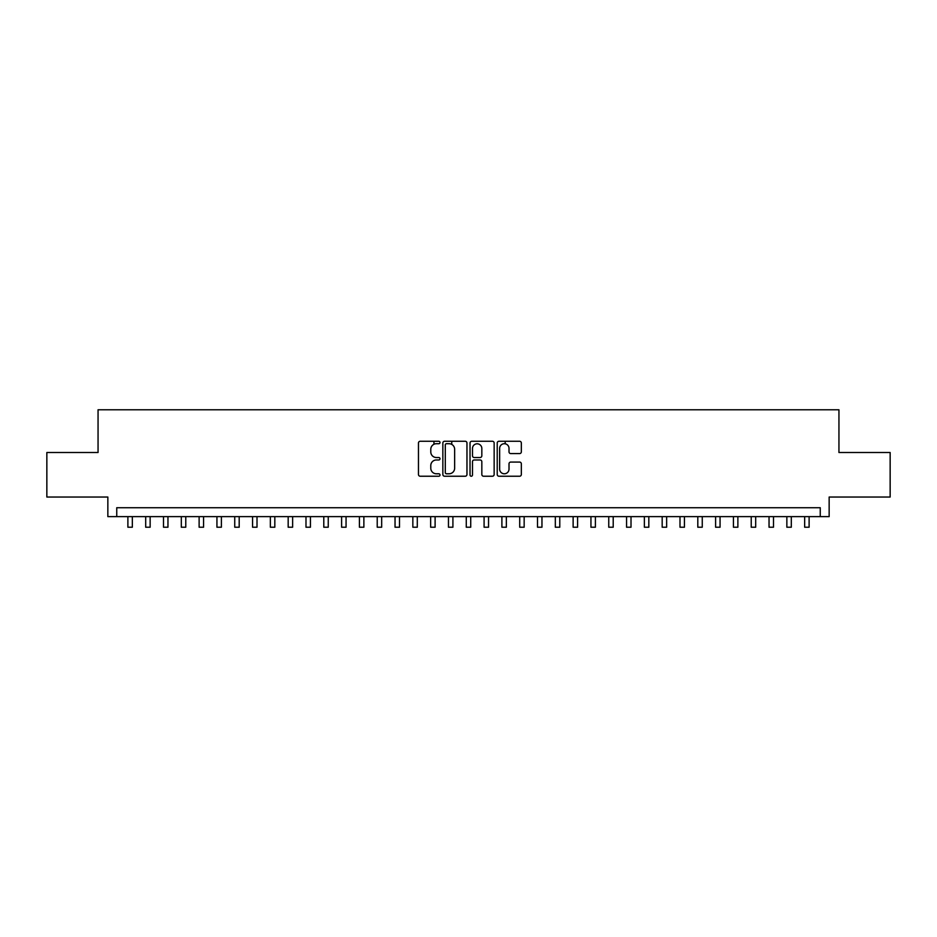 <?xml version="1.0" encoding="UTF-8"?>
<svg xmlns="http://www.w3.org/2000/svg" width="937" height="937" viewBox="0 0 937 937"><rect width="100%" height="100%" fill="white"/><g stroke="black" fill="none" stroke-linecap="round" stroke-linejoin="round"><path stroke-width="1.41" d="M440.003 442.487A1.218 1.218 0 0 0 438.785 441.268L420.209 441.268A1.745 1.745 0 0 0 418.464 443.014L418.464 474.485A1.745 1.745 0 0 0 420.209 476.23L438.785 476.23A1.218 1.218 0 0 0 440.003 475.012A1.218 1.218 0 0 0 438.785 473.782L436.373 473.782A5.599 5.599 0 0 1 430.786 468.184L430.786 465.572A5.599 5.599 0 0 1 436.373 459.973L438.785 459.973A1.218 1.218 0 0 0 440.003 458.743A1.218 1.218 0 0 0 438.785 457.525L436.373 457.525A5.599 5.599 0 0 1 430.786 451.927L430.786 449.303A5.599 5.599 0 0 1 436.373 443.716L438.785 443.716A1.218 1.218 0 0 0 440.003 442.487M519.59 453.59A1.745 1.745 0 0 0 521.335 451.845L521.335 443.014A1.745 1.745 0 0 0 519.59 441.268L498.964 441.268A1.745 1.745 0 0 0 497.219 443.014L497.219 474.485A1.745 1.745 0 0 0 498.964 476.23L519.59 476.23A1.745 1.745 0 0 0 521.335 474.485L521.335 463.815A1.745 1.745 0 0 0 519.59 462.07L510.759 462.07A1.745 1.745 0 0 0 509.014 463.815L509.014 469.109A4.673 4.673 0 0 1 504.34 473.782A4.673 4.673 0 0 1 499.655 469.109L499.655 448.39A4.673 4.673 0 0 1 504.34 443.716A4.673 4.673 0 0 1 509.014 448.39L509.014 451.845A1.745 1.745 0 0 0 510.759 453.59L519.59 453.59M820.25 516.627L829.151 516.627L829.151 497.043L890.15 497.043L890.15 452.512L838.943 452.512L838.943 409.774L98.057 409.774L98.057 452.512L46.85 452.512L46.85 497.043L107.849 497.043L107.849 516.627L820.25 516.627L820.25 507.725L116.75 507.725L116.75 516.627M466.966 443.014A1.745 1.745 0 0 0 465.22 441.268L444.595 441.268A1.745 1.745 0 0 0 442.85 443.014L442.85 474.485A1.745 1.745 0 0 0 444.595 476.23L465.22 476.23A1.745 1.745 0 0 0 466.966 474.485L466.966 443.014M471.779 441.268L492.405 441.268A1.745 1.745 0 0 1 494.15 443.014L494.15 474.485A1.745 1.745 0 0 1 492.405 476.23L483.574 476.23A1.745 1.745 0 0 1 481.829 474.485L481.829 461.718A1.745 1.745 0 0 0 480.084 459.973L474.227 459.973A1.745 1.745 0 0 0 472.482 461.718L472.482 475.012A1.218 1.218 0 0 1 471.252 476.23A1.218 1.218 0 0 1 470.034 475.012L470.034 443.014A1.745 1.745 0 0 1 471.779 441.268M446.516 443.716A1.218 1.218 0 0 0 445.298 444.934L445.298 472.564A1.218 1.218 0 0 0 446.516 473.782L449.057 473.782A5.599 5.599 0 0 0 454.644 468.184L454.644 449.303A5.599 5.599 0 0 0 449.057 443.716L446.516 443.716M481.829 448.483A4.673 4.673 0 0 0 477.156 443.798A4.673 4.673 0 0 0 472.482 448.483L472.482 455.78A1.745 1.745 0 0 0 474.227 457.525L480.084 457.525A1.745 1.745 0 0 0 481.829 455.78L481.829 448.483M127.889 516.627L127.889 527.226L132.34 527.226L132.34 516.627M145.692 516.627L145.692 527.226L150.143 527.226L150.143 516.627M163.506 516.627L163.506 527.226L167.957 527.226L167.957 516.627M181.309 516.627L181.309 527.226L185.772 527.226L185.772 516.627M199.124 516.627L199.124 527.226L203.575 527.226L203.575 516.627M216.939 516.627L216.939 527.226L221.39 527.226L221.39 516.627M234.742 516.627L234.742 527.226L239.193 527.226L239.193 516.627M252.557 516.627L252.557 527.226L257.007 527.226L257.007 516.627M270.36 516.627L270.36 527.226L274.822 527.226L274.822 516.627M288.174 516.627L288.174 527.226L292.625 527.226L292.625 516.627M305.989 516.627L305.989 527.226L310.44 527.226L310.44 516.627M323.792 516.627L323.792 527.226L328.243 527.226L328.243 516.627M341.607 516.627L341.607 527.226L346.058 527.226L346.058 516.627M359.41 516.627L359.41 527.226L363.872 527.226L363.872 516.627M377.224 516.627L377.224 527.226L381.675 527.226L381.675 516.627M395.039 516.627L395.039 527.226L399.49 527.226L399.49 516.627M412.842 516.627L412.842 527.226L417.293 527.226L417.293 516.627M433.948 444.267L433.948 441.268M430.657 516.627L430.657 527.226L435.108 527.226L435.108 516.627M451.763 444.419L451.763 441.268M448.46 516.627L448.46 527.226L452.911 527.226L452.911 516.627M466.275 516.627L466.275 527.226L470.725 527.226L470.725 516.627M484.089 516.627L484.089 527.226L488.54 527.226L488.54 516.627M505.184 443.798L505.184 441.268M501.892 516.627L501.892 527.226L506.343 527.226L506.343 516.627M519.707 516.627L519.707 527.226L524.158 527.226L524.158 516.627M537.51 516.627L537.51 527.226L541.961 527.226L541.961 516.627M555.325 516.627L555.325 527.226L559.776 527.226L559.776 516.627M573.128 516.627L573.128 527.226L577.59 527.226L577.59 516.627M590.942 516.627L590.942 527.226L595.393 527.226L595.393 516.627M608.757 516.627L608.757 527.226L613.208 527.226L613.208 516.627M626.56 516.627L626.56 527.226L631.011 527.226L631.011 516.627M644.375 516.627L644.375 527.226L648.826 527.226L648.826 516.627M662.178 516.627L662.178 527.226L666.64 527.226L666.64 516.627M679.993 516.627L679.993 527.226L684.443 527.226L684.443 516.627M697.807 516.627L697.807 527.226L702.258 527.226L702.258 516.627M715.61 516.627L715.61 527.226L720.061 527.226L720.061 516.627M733.425 516.627L733.425 527.226L737.876 527.226L737.876 516.627M751.228 516.627L751.228 527.226L755.691 527.226L755.691 516.627M769.043 516.627L769.043 527.226L773.493 527.226L773.493 516.627M786.857 516.627L786.857 527.226L791.308 527.226L791.308 516.627M804.66 516.627L804.66 527.226L809.111 527.226L809.111 516.627"/></g></svg>
